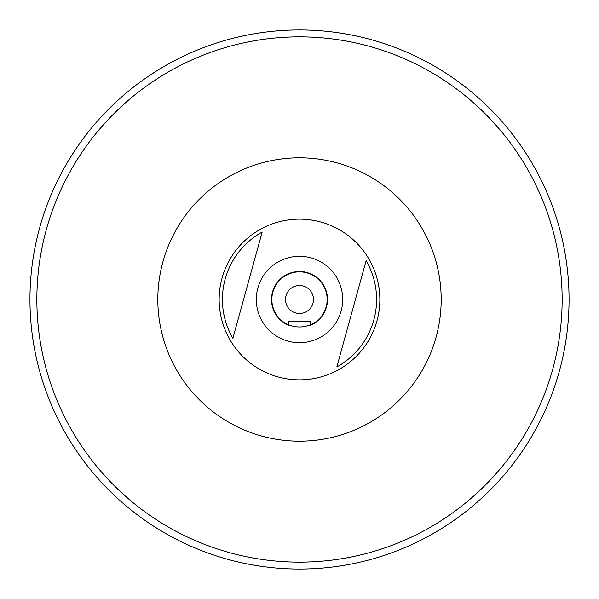 <?xml version="1.0" encoding="UTF-8"?>
<svg xmlns="http://www.w3.org/2000/svg" width="599" height="599" viewBox="0 0 599 599"><rect width="100%" height="100%" fill="white"/><g stroke="black" fill="none" stroke-linecap="round" stroke-linejoin="round"><path stroke-width="0.9" d="M337.162 162.913A141.686 141.686 0 0 0 162.913 261.838A141.686 141.686 0 0 0 261.838 436.087A141.686 141.686 0 0 0 436.087 337.162A141.686 141.686 0 0 0 337.162 162.913M288.613 324.725A27.472 27.472 0 0 0 310.387 324.725M366.116 260.707L336.825 366.947A77.091 77.091 0 0 0 366.116 260.707M288.014 341.145A43.195 43.195 0 0 0 341.145 310.986A43.195 43.195 0 0 0 310.986 257.855A43.195 43.195 0 0 0 257.855 288.014A43.195 43.195 0 0 0 288.014 341.145M278.146 376.958A80.348 80.348 0 0 0 376.958 320.854A80.348 80.348 0 0 0 320.854 222.042A80.348 80.348 0 0 0 222.042 278.146A80.348 80.348 0 0 0 278.146 376.958M299.5 271.856A27.644 27.644 0 0 0 288.613 324.913L288.613 321.274L310.387 321.274L310.387 324.913A27.644 27.644 0 0 0 299.5 271.856M288.613 325.287L288.613 325.287A27.988 27.988 0 0 1 299.5 271.512A27.988 27.988 0 0 1 310.387 325.287L310.387 325.287M299.5 562.139A262.639 262.639 0 0 0 562.139 299.5A262.639 262.639 0 0 0 299.5 36.861A262.639 262.639 0 0 0 36.861 299.5A262.639 262.639 0 0 0 299.5 562.139M299.5 29.95A269.55 269.55 0 0 1 569.05 299.5A269.55 269.55 0 0 1 299.5 569.05A269.55 269.55 0 0 1 29.95 299.5A269.55 269.55 0 0 1 299.5 29.95M299.5 285.506A13.994 13.994 0 0 0 285.506 299.5A13.994 13.994 0 0 0 299.5 313.494A13.994 13.994 0 0 0 313.494 299.5A13.994 13.994 0 0 0 299.5 285.506M232.884 338.293L262.175 232.053A77.091 77.091 0 0 0 232.884 338.293L262.175 232.053M337.117 365.877L336.825 366.947"/></g></svg>
